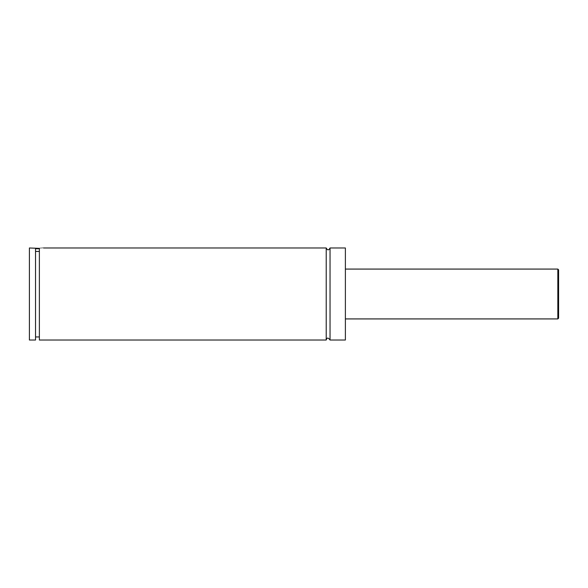 <?xml version="1.0" encoding="UTF-8"?>
<svg xmlns="http://www.w3.org/2000/svg" width="588" height="588" viewBox="0 0 588 588"><rect width="100%" height="100%" fill="white"/><g stroke="black" fill="none" stroke-linecap="round" stroke-linejoin="round"><path stroke-width="0.88" d="M326.215 247.982L326.215 340.018C326.921 337.461 328.2 337.461 330.044 340.018L330.044 247.982C328.765 250.459 327.494 250.459 326.215 247.982L43.585 247.982M39.374 248.746L35.537 248.746M35.537 248.356L35.537 340.018L29.4 340.018L29.4 247.982L39.374 248.364C44.886 247.908 44.886 247.908 39.374 248.356L39.374 340.018L326.215 340.018M35.537 251.451L39.374 251.451M558.6 294L558.6 318.159L557.836 318.924L557.836 269.076L558.6 269.841L558.6 294M330.044 340.018L345.384 340.018L345.384 247.982L330.044 247.982M557.836 269.076L345.384 269.076M557.836 318.924L345.384 318.924M39.374 336.946L35.537 336.946"/></g></svg>
